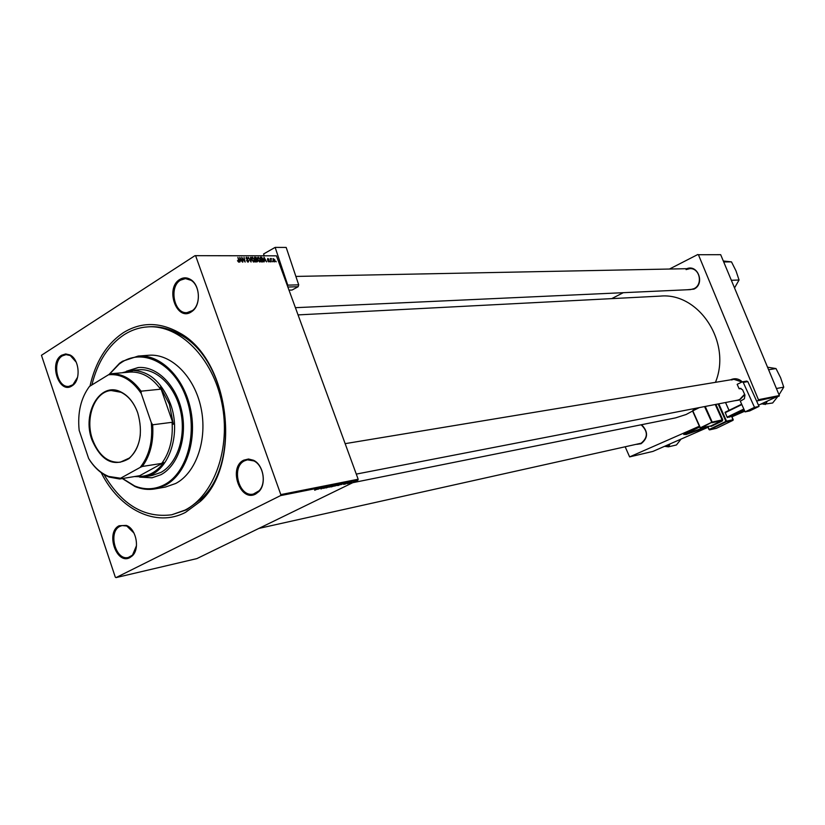 <?xml version="1.0" encoding="UTF-8"?>
<svg xmlns="http://www.w3.org/2000/svg" width="825" height="825" viewBox="0 0 825 825"><rect width="100%" height="100%" fill="white"/><g stroke="black" fill="none" stroke-linecap="round" stroke-linejoin="round"><path stroke-width="1.24" d="M699.672 426.948L689.339 432.094L690.896 432.207L705.468 427.154M699.548 426.669C690.566 430.413 685.348 432.97 683.863 434.363L686.08 434.528L707.778 426.907M683.76 434.548L707.695 426.742M255.678 494.01C240.23 502.693 227.886 467.558 243.705 460.185L248.5 459.009L253.481 460.257C263.453 464.702 266.795 483.883 258.926 491.545L255.678 494.01M244.499 460.835C230.814 467.053 238.982 497.712 253.399 494.051L259.05 490.813C266.578 483.491 263.381 465.145 253.852 460.907L247.448 459.834L244.499 460.835M129.896 557.597C116.397 565.249 105.291 532.135 119.151 525.742L126.308 525.422C136.177 528.619 140.167 548.924 132.278 555.875L129.896 557.597M134.001 533.074L126.782 526.02L122.09 525.556L119.934 526.329C107.745 531.816 115.624 561.103 128.349 557.452L132.485 555.132L136.476 545.707M71.95 385.914C59.132 394.69 48.438 362.804 61.597 355.255L65.66 353.935L69.888 354.925C79.293 359.081 81.149 379.82 72.641 385.44L71.95 385.914M76.209 362.165L70.311 355.565L66.041 354.626L62.38 355.874C51.645 361.866 57.255 388.235 68.898 386.358L72.94 384.739L77.571 377.283M191.245 311.933C176.612 321.874 164.763 288.121 179.757 279.458C183.377 277.262 187.048 277.324 190.781 279.634C200.186 285.172 201.063 305.168 192.184 311.272L191.245 311.933M180.551 280.149C168.671 286.822 174.044 314.057 186.986 312.644L192.442 310.571C200.929 304.724 200.093 285.615 191.101 280.325L185.47 278.603L180.551 280.149M686.792 268.692C698.115 264.021 705.158 284.151 693.908 289.132L687.308 289.75M295.412 307.684L690.412 289.616L693.938 288.688C703.209 284.656 699.827 267.888 689.896 268.63L686.08 269.6M744.769 394.628L739.582 400.043L734.528 400.775M730.641 379.82L731.146 379.572C735.188 377.974 738.901 378.727 742.283 381.851M356.287 474.097L737.653 400.166L739.592 399.558L744.614 394.257M641.551 424.71C648.357 431.692 648.202 438.023 641.087 443.706L636.745 444.366M258.844 528.423L641.138 443.221C648.079 437.518 648.079 431.372 641.128 424.793M89.977 386.131C95.556 361.649 106.745 343.788 123.554 332.558C141.209 321.822 159.772 321.884 179.252 332.753C229.443 358.937 242.591 463.578 200.434 501.363L185.646 512.294C156.162 527.979 119.512 509.561 101.197 472.642M104.012 474.53C121.832 504.879 144.406 518.296 171.734 514.779L186.532 509.829L200.96 499.156C242.065 462.258 229.257 360.339 180.314 334.754C170.301 328.886 160.122 326.226 149.789 326.762L148.118 326.855C139.652 327.36 131.701 329.948 124.266 334.61C108.333 345.201 97.536 361.979 91.884 384.955M352.76 482.687L675.562 417.883L686.142 414.49L692.639 411.005L700.136 427.886M695.588 408.994L696.795 408.086M715.44 382.336C731.981 342.581 698.94 292.194 660.258 296.113L298.052 314.903M194.968 255.667L276.447 255.833L194.968 255.667L41.456 355.297L115.304 577.149L115.995 577.613L196.876 558.607L357.895 480.191L280.531 495.619L115.995 577.613M338.539 484.832L334.589 486.08L338.498 484.739M340.952 484.667L344.85 483.099L340.921 484.605M314.707 490.236L319.811 488.101L314.645 490.071M325.988 487.657L323.39 488.359L325.834 487.214M331.877 485.688L326.184 487.926L331.877 485.688M332.939 485.956L328.969 487.204L332.908 485.863M351.337 482.718L350.388 483.068L351.337 482.718M334.476 485.925L330.99 486.956L334.383 485.657M317.697 489.328L321.668 487.73L317.666 489.256M321.76 488.142L325.287 487.008L320.946 488.978L322.761 487.678L321.729 488.06M343.726 484.419L347.036 483.048L343.654 484.223M338.198 485.482L342.169 483.79L338.168 485.389M351.801 482.316L348.82 483.275L351.77 482.223M348.191 483.357L347.243 483.698L348.191 483.357M347.521 483.326L350.027 482.377L347.49 483.254M345.881 483.821L344.922 484.162L345.881 483.821M260.267 259.267L260.391 261.638L259.741 262.02L257.802 259.988L257.658 257.534L258.297 257.173L259.968 259.462M264.443 260.638L264.093 261.927L263.99 257.214L266.619 261.907L265.671 260.628L264.072 260.865M238.734 262.185L237.476 260.69L238.776 261.494L237.92 257.307L239.126 260.834L238.734 262.185M248.81 260.7L248.201 262.113L246.51 260.504L248.026 261.556L248.459 260.752L246.159 258.483L246.128 257.493L248.232 258.596L246.881 257.771L246.51 258.452L248.5 260.896M250.893 257.266L251.068 262.03L248.325 257.276L250.645 261.35L250.501 257.503M254.44 259.298L254.554 261.669L253.904 262.072L251.945 260.019L251.79 257.565L252.45 257.194L254.131 259.493M276.004 261.174L276.158 261.834L275.684 261.36M276.447 255.833L358.163 479.232L357.895 480.191M195.731 256.049L280.809 494.598L358.163 479.232M257.483 260.504L257.503 261.711L255.595 261.989L254.471 257.245L255.884 257.317L256.761 258.39L257.173 260.7M240.219 260.793L239.848 262.113L239.786 257.307L242.468 262.092L241.498 260.782L239.828 261.04M242.55 259.163L242.839 262.092L241.725 257.297L244.612 261.35L244.025 257.287L245.149 262.072L242.251 258.029L242.21 259.37M268.929 261.948L267.63 260.741L269.074 261.401L267.455 259.39L267.857 258.421L269.043 259.452L267.795 258.947L269.414 260.958L268.929 261.948M262.979 261.824L261.432 261.948L260.298 257.225L261.638 257.287L263.082 259.143L262.979 261.824M274.838 259.803L274.498 261.907L273.157 260.566L273.023 258.637L274.55 259.988M272.714 261.195L272.879 261.865L272.405 261.391M271.188 260.514L271.147 261.876L270.322 258.472L270.847 259.174L271.435 258.524L270.858 260.71M270.311 261.205L270.466 261.876L269.992 261.412M625.226 446.923L629.619 456.895L652.905 451.419L707.953 427.319M698.424 254.729L720.679 254.678L698.424 254.729L758.433 399.702L779.347 395.546L758.495 405.199M744.8 411.19L731.961 416.811M779.12 396.165L756.607 401.032M699.352 426.226L629.619 456.895M720.679 254.678L779.347 395.546M697.847 254.502L669.477 269.032M623.318 292.679L611.707 298.629M758.206 400.331L758.433 399.702M741.964 381.954L733.786 379.294L731.538 379.985M280.531 495.619L280.809 494.598M255.131 257.802L255.884 257.317M254.977 257.802L255.327 259.277L256.431 259.091L255.606 257.802L254.647 258.008M255.1 259.916L256.163 259.256L255.111 259.927M255.461 259.834L255.833 261.432L256.874 261.401L257.111 260.494L255.131 260.03M255.936 261.989L256.874 261.401M251.759 257.627L252.45 257.194M252.079 258.277L252.316 260.04L253.729 261.515L254.048 259.246L252.636 257.751L251.615 258.576M251.604 258.4L252.172 258.039L251.604 258.39M253.213 261.834L253.729 261.515M247.469 261.907L248.026 261.556M246.077 257.606L246.696 257.214M240.209 258.803L240.219 260.236L241.24 260.226L240.147 257.823L239.807 259.06M240.343 260.793L241.24 260.226M264.412 258.689L264.443 260.092L265.423 260.081L264.351 257.73L264.031 258.926M264.526 260.638L265.423 260.081M260.844 257.782L261.638 257.287M260.803 257.782L261.659 261.391L262.855 261.102L261.814 257.854L260.483 257.978M261.401 261.845L262.123 261.391M257.617 257.596L258.297 257.173M257.936 258.256L258.173 260.009L259.566 261.473L259.885 259.215L258.483 257.73L257.472 258.545M257.462 258.369L258.029 258.008M273.632 258.813L273.498 260.504L274.354 261.484L274.488 259.803L273.632 258.813M270.868 258.875L271.435 258.524M270.548 259.401L271.116 259.05L270.548 259.401M333.31 485.997L331.846 486.657L333.279 485.925M331.856 485.935L329.526 487.008L331.836 485.863M319.925 488.421L318.326 489.07L319.904 488.359M343.148 483.78L341.571 484.419L343.118 483.718M340.746 484.048L337.446 485.533L340.715 483.976M337.466 484.811L335.146 485.884L337.446 484.739M351.79 482.089L349.295 483.13L351.759 482.017M139.652 477.128L151.996 477.809L160.978 474.695C178.087 465.62 187.512 437.498 181.789 411.242C176.22 384.945 156.709 365.805 138.146 367.548L126.349 371.26M140.528 477.128L152.274 477.768M122.585 478.51L134.599 485.946C144.839 490.081 154.78 489.658 164.422 484.698C187.553 472.766 198.299 431.619 186.326 398.073C174.683 364.341 144.169 347.975 122.193 361.989L119.274 363.98L109.312 374.375M108.972 374.54L119.573 363.258L122.523 361.247L138.157 356.07C160.473 354.152 183.934 377.303 190.544 409.056C197.35 440.756 185.831 474.54 165.227 485.317L154.842 488.926C148.222 490.05 141.622 489.266 135.063 486.564L122.337 478.552M154.842 488.926L165.34 487.08L175.694 483.491C196.257 472.777 207.756 439.251 201.001 407.808C194.422 376.313 171.043 353.347 148.778 355.266L138.157 356.07M171.734 514.779L184.903 510.149C214.191 495.443 231.155 448.027 221.853 402.971C212.819 357.833 179.695 324.751 148.118 326.855M122.11 372.776L130.917 370.466L138.837 369.786C156.647 368.084 175.364 386.409 180.716 411.613C186.213 436.765 177.2 463.743 160.803 472.467L152.12 475.478L144.272 476.778L134.403 476.572M138.425 367.527L127.205 371.054M724.402 263.629L723.711 261.958L731.476 261.865L736.013 270.909L739.045 280.005L734.528 287.935M723.308 260.999L731.476 261.865M730.672 278.664L731.352 280.283L739.045 280.005M761.135 404.033L764.93 403.755L766.25 403.105L767.137 401.404M769.312 371.456L768.591 369.744L775.995 368.558L780.594 377.716L783.75 387.142L779.027 394.793M767.539 367.197L775.995 368.558M763.568 404.281L772.654 402.992L777.521 396.866M765.249 404.528L766.25 403.105M775.727 386.863L776.418 388.523L783.75 387.142M664.548 446.325L668.405 446.841L676.459 444.953L681.038 439.106M668.405 446.841L670.075 443.902M666.847 446.573L669.312 445.49M91.884 439.725C81.799 412.861 100.299 381.294 120.739 391.875C128.349 395.608 134.021 402.641 137.765 412.974C143.158 432.362 140.271 447.562 129.113 458.545C113.633 467.455 101.227 461.175 91.884 439.725M137.424 411.995C133.681 402.363 128.205 395.794 121.007 392.287L111.158 390.524C94.658 391.493 84.748 418.141 92.513 439.508C98.639 455.369 107.858 462.938 120.161 462.237L129.278 458.081C135.382 452.904 139.054 445.18 140.302 434.93M130.917 370.466C148.314 370.229 161.494 381.356 170.455 403.848C182.15 435.198 167.753 474.086 144.272 476.778M119.625 478.995L109.23 477.097C101.805 474.148 95.391 468.652 89.977 460.628L88.636 458.463C94.143 467.301 100.846 473.292 108.735 476.448L120.584 478.242L119.625 478.995L139.126 475.788L138.332 476.448C148.304 476.623 156.76 471.993 163.701 462.547L161.741 463.403C169.733 452.502 173.178 438.807 172.064 422.307L173.333 424.267L169.383 404.209L160.432 387.121L160.566 389.194C151.821 377.272 141.714 371.57 130.267 372.065L132.196 371.188L124.152 372.601M173.333 424.267L160.432 387.121M138.332 476.448L163.701 462.547M160.566 389.194L141.044 391.184L141.261 393.546C131.938 379.799 121.007 373.55 108.477 374.777L89.43 386.461C80.84 398.145 77.416 412.768 79.159 430.33L88.636 458.463M120.584 478.242L140.167 467.424C149.304 455.854 153.007 440.89 151.264 422.555L141.261 393.546M161.741 463.403L142.323 466.465L140.167 467.424M151.264 422.555L152.646 424.793C153.78 441.53 150.336 455.421 142.323 466.465M172.064 422.307L152.646 424.793M108.477 374.777L110.591 373.777C122.1 373.282 132.248 379.088 141.044 391.184M130.267 372.065L110.591 373.777M749.688 410.922L745.119 411.881L754.504 407.344L759.031 406.405L749.688 410.922M746.615 381.14L747.821 381.624L743.232 382.408L742.252 381.851L737.158 384.347L739.159 388.781L740.118 388.389L742.593 389.792L744.954 395.082L744.398 398.784L740.314 401.218L745.119 411.881M743.232 382.408L754.504 407.344M747.821 381.624L759.031 406.405M739.159 388.781L741.046 388.441M744.253 409.963L729.517 417.11L727.093 417.141L725.123 412.252L741.644 404.188M744.047 409.509L727.495 417.543M727.093 417.141L743.83 409.025M741.83 404.58L725.113 412.727M264.113 255.513L263.598 253.966L275.148 247.387L287.75 285.13L298.702 284.842L286.172 247.428L275.148 247.387M298.702 284.842L298.134 286.729L292.06 290.039L288.987 290.132M287.667 286.512L287.75 285.13M254.585 257.74L255.368 257.245M255.08 259.803L255.915 259.277M255.626 261.989L256.523 261.432M260.411 257.699L261.164 257.225M707.943 426.608L709.211 429.464L725.938 421.379L718.132 403.951M715.894 404.384L722.741 419.688L722.143 419.925L715.244 404.508M710.17 426.113L711.202 426.36L722.339 420.967L722.741 419.688M740.706 388.369L739.561 388.575M718.792 403.827L726.536 421.142L733.198 419.688L733.002 420.317L726.34 421.771L709.613 429.856L716.378 428.34L733.043 420.296M709.005 429.577L707.706 426.659M733.023 420.307L731.589 416.099M729.011 410.345L725.505 402.517M705.231 406.457L712.192 422.07L700.745 428.175L710.799 425.968L721.937 420.564L711.985 422.72L704.56 406.581M699.435 407.571L692.825 410.85L700.342 427.783L712.192 422.07L722.143 419.925L722.339 420.967M692.618 410.963L697.847 407.88M692.587 410.994L700.105 427.917L710.614 426.009M707.664 426.669L709.531 429.887L716.203 428.381M725.938 421.379L726.536 421.142L725.938 421.379M298.134 286.729L287.853 287.028M180.314 334.754L179.252 332.753M200.96 499.156L200.434 501.363M191.101 280.325L190.781 279.634M192.442 310.571L192.184 311.272M70.311 355.565L69.888 354.925M72.94 384.739L72.641 385.44M126.782 526.02L126.308 525.422M132.485 555.132L132.278 555.875M253.852 460.907L253.481 460.257M259.05 490.813L258.926 491.545M256.812 259.411L256.152 259.823M254.554 261.669L253.925 262.061M248.15 261.546L247.521 261.938M263.227 261.577L262.659 261.927M262.433 261.36L261.494 261.948M260.391 261.638L259.772 262.02M258.039 257.988L257.462 258.349M134.599 485.946L135.063 486.564M119.274 363.98L119.573 363.258M295.886 276.427L689.896 268.63M733.786 379.294L345.149 443.654M108.735 476.448L109.23 477.097M742.252 381.851L746.842 381.067M692.804 410.376L697.837 407.89M716.399 428.33L733.012 420.317M733.239 419.677L731.631 416.078M729.053 410.334L725.546 402.517"/></g></svg>
